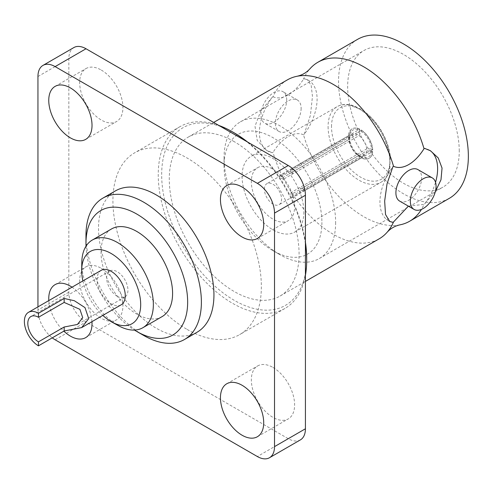 <?xml version="1.0" encoding="UTF-8"?>
<svg xmlns="http://www.w3.org/2000/svg" width="493" height="493" viewBox="0 0 493 493"><rect width="100%" height="100%" fill="white"/><g stroke="black" fill="none" stroke-linecap="round" stroke-linejoin="round"><path stroke-width="0.37" stroke-dasharray="2.46 1.85" d="M272.974 169.185A30.591 17.662 60 0 1 292.965 196.146A30.591 17.662 60 0 1 288.276 220.661A30.591 17.662 60 0 1 257.679 202.993A30.591 17.662 60 0 1 257.679 167.669A30.591 17.662 60 0 1 272.974 169.185M101.293 70.068A30.591 17.662 60 0 1 121.278 97.022A30.591 17.662 60 0 1 116.588 121.537A30.591 17.662 60 0 1 85.998 103.875A30.591 17.662 60 0 1 85.998 68.552A30.591 17.662 60 0 1 101.293 70.068M48.819 300.588A30.591 17.662 -120 0 0 63.85 331.16M101.293 268.309A30.591 17.662 60 0 1 121.278 295.27A30.591 17.662 60 0 1 116.588 319.778A30.591 17.662 60 0 1 85.998 302.117A30.591 17.662 60 0 1 85.998 266.793A30.591 17.662 60 0 1 101.293 268.309M91.957 321.664A30.591 17.662 -120 0 0 72.046 287.179M272.974 367.427A30.591 17.662 60 0 1 292.965 394.388A30.591 17.662 60 0 1 288.276 418.902A30.591 17.662 60 0 1 257.679 401.24A30.591 17.662 60 0 1 257.679 365.917A30.591 17.662 60 0 1 272.974 367.427M300.391 439.892A24.28 14.02 60 0 1 288.251 438.69L86.016 321.929A24.28 14.02 60 0 1 68.847 292.195L68.847 58.673A24.28 14.02 60 0 1 73.876 47.556M68.847 292.195L37.949 310.035A24.28 14.02 -120 0 0 52.264 337.853M85.967 235.5A81.616 47.118 -120 0 0 143.679 335.45M115.424 190.89A81.616 47.118 -120 0 0 102.914 256.286A81.616 47.118 -120 0 0 156.232 328.202A81.616 47.118 -120 0 0 197.04 332.245M86.022 246.173A71.904 41.511 -120 0 0 134.46 330.07M111.51 228.955A50.606 29.216 -120 0 0 103.752 269.505A50.606 29.216 -120 0 0 136.808 314.103A50.606 29.216 -120 0 0 162.111 316.605M81.789 262.603A50.606 29.216 -120 0 0 117.568 325.207A50.606 29.216 -120 0 0 118.11 325.516M82.898 280.918A41.72 24.089 -120 0 0 102.809 315.397M101.231 270.33A19.911 11.493 -120 0 0 98.181 286.285A19.911 11.493 -120 0 0 111.19 303.83A19.911 11.493 -120 0 0 121.142 304.816M117.297 296.336A15.055 8.689 -120 0 0 124.828 297.082A15.055 8.689 -120 0 0 124.828 279.697A15.055 8.689 -120 0 0 109.773 271.008A15.055 8.689 -120 0 0 107.468 283.068A15.055 8.689 -120 0 0 117.297 296.336M37.949 310.035L37.949 306.868M247.646 142.076A102.538 59.197 60 0 1 305.42 242.143M306.683 258.424A102.538 59.197 60 0 1 234.181 300.286A102.538 59.197 60 0 1 161.673 174.707A102.538 59.197 60 0 1 234.181 132.845M218.837 125.444A104.966 60.602 -120 0 0 179.982 126.652A104.966 60.602 -120 0 0 163.892 210.764A104.966 60.602 -120 0 0 232.462 303.263A104.966 60.602 -120 0 0 284.942 308.458A104.966 60.602 -120 0 0 305.42 275.414M305.42 243.943A104.966 60.602 -120 0 0 246.087 141.177M286.71 100.005A18.21 10.513 120 0 0 282.939 91.667A18.21 10.513 120 0 0 264.729 102.18A18.21 10.513 120 0 0 264.729 123.207A18.21 10.513 120 0 0 278.761 118.326A18.21 10.513 120 0 0 286.71 100.005M399.669 201.113A18.21 10.513 120 0 0 417.879 190.6A18.21 10.513 120 0 0 417.879 169.574M389.205 221.111A40.79 23.553 -60 0 1 388.379 220.673A40.79 23.553 -60 0 1 392.909 166.696M287.388 79.872A91.778 52.985 -120 0 0 273.011 96.751L272.389 97.109A40.79 23.553 120 0 0 267.859 151.086A40.79 23.553 120 0 0 272.389 152.738L273.011 152.374A91.778 52.985 -120 0 0 379.16 238.834M272.389 97.109L260.809 110.894L254.998 126.226L257.21 140.419L266.516 150.31L272.389 152.738M301.131 108.331A18.21 10.513 -60 0 1 293.181 126.652A18.21 10.513 -60 0 1 279.149 131.532A18.21 10.513 -60 0 1 279.149 110.506A18.21 10.513 -60 0 1 297.359 99.993A18.21 10.513 -60 0 1 301.131 108.331M408.377 206.142L424.017 204.361A91.778 52.985 60 0 1 421.423 209.42M435.35 191.567L424.017 204.361M424.639 203.997A40.79 23.553 120 0 0 435.541 182.311M429.736 150.365A40.79 23.553 120 0 0 429.169 150.02A40.79 23.553 120 0 0 424.639 148.375M304.119 78.788A40.79 23.553 -60 0 1 308.649 80.439A40.79 23.553 -60 0 1 304.119 134.416L310.43 115.245L312.463 96.437L311.194 85.443L307.299 79.656L304.119 78.788L303.497 79.151A91.778 52.985 60 0 1 309.807 68.952M399.829 224.876A91.778 52.985 60 0 1 303.497 134.774L304.119 134.416M303.497 134.774C294.29 130.713 282.156 137.763 273.011 152.374M273.011 96.751C282.218 100.812 294.352 93.762 303.497 79.151M357.567 39.354A91.778 52.985 -120 0 0 338.555 81.37A91.778 52.985 -120 0 0 378.618 173.727A91.778 52.985 -120 0 0 449.345 198.315M459.248 151.049A78.911 45.559 -120 0 0 424.806 71.639A78.911 45.559 -120 0 0 364 50.496A78.911 45.559 -120 0 0 364 141.614A78.911 45.559 -120 0 0 442.905 187.174A78.911 45.559 -120 0 0 459.248 151.049M321.904 222.417A69.199 39.951 60 0 1 272.974 250.666A69.199 39.951 60 0 1 224.044 165.919A69.199 39.951 60 0 1 272.974 137.67A69.199 39.951 60 0 1 321.904 222.417M335.641 222.417A78.911 45.559 60 0 1 319.298 258.542A78.911 45.559 60 0 1 279.839 254.628A78.911 45.559 60 0 1 224.044 157.988A78.911 45.559 60 0 1 240.387 121.863A78.911 45.559 60 0 1 301.192 143.007A78.911 45.559 60 0 1 335.641 222.417M303.879 212.008A43.704 25.229 60 0 1 294.826 232.018A43.704 25.229 60 0 1 261.148 220.309A43.704 25.229 60 0 1 242.069 176.328A43.704 25.229 60 0 1 251.122 156.318A43.704 25.229 60 0 1 284.8 168.027A43.704 25.229 60 0 1 303.879 212.008M371.488 150.932A15.542 8.973 60 0 1 361.394 156.762L358.99 155.363L292.719 193.62A12.14 7.007 60 0 1 290.999 192.634L357.271 154.371L359.674 155.77A15.542 8.973 60 0 1 349.58 138.28L349.586 141.066L283.321 179.323A12.14 7.007 60 0 1 283.278 178.306A12.14 7.007 60 0 1 283.321 177.338L349.586 139.081L349.58 136.302A15.542 8.973 60 0 1 359.674 130.472L357.271 134.644L290.999 172.907A12.14 7.007 60 0 1 292.719 173.9L358.99 135.637L361.394 131.465A15.542 8.973 60 0 1 371.488 148.948L366.669 148.941L300.403 187.204A12.14 7.007 60 0 1 300.403 189.189L366.669 150.926L371.488 150.932L372.517 151.53L303.848 191.173A16.996 9.811 -120 0 0 303.848 189.195L372.517 149.545A16.996 9.811 -120 0 0 361.394 130.269L292.719 169.919A16.996 9.811 -120 0 0 290.999 168.926L359.674 129.277A16.996 9.811 -120 0 0 352.033 128.895A16.996 9.811 -120 0 0 348.545 135.704L279.87 175.354A16.996 9.811 -120 0 0 279.839 176.328A16.996 9.811 -120 0 0 279.87 177.332L348.545 137.689A16.996 9.811 -120 0 0 359.674 156.959L290.999 196.608A16.996 9.811 -120 0 0 292.719 197.601L361.394 157.951A16.996 9.811 -120 0 0 369.029 158.333A16.996 9.811 -120 0 0 372.517 151.53M371.488 148.948L372.517 149.545M303.848 189.195L300.403 187.204M361.394 131.465L361.394 130.269M292.719 173.9L292.719 169.919M290.999 172.907L290.999 168.926M359.674 130.472L359.674 129.277M349.58 136.302L348.545 135.704M283.321 177.338L279.87 175.354M303.848 191.173L300.403 189.189M283.321 179.323L279.87 177.332M349.58 138.28L348.545 137.689M359.674 155.77L359.674 156.959M290.999 192.634L290.999 196.608M292.719 193.62L292.719 197.601M361.394 156.762L361.394 157.951M366.669 150.926A12.14 7.007 60 0 1 364.198 155.517A12.14 7.007 60 0 1 358.99 155.363M349.586 141.066A12.14 7.007 -120 0 0 357.271 154.371M366.669 148.941A12.14 7.007 -120 0 0 358.99 135.637M349.586 139.081A12.14 7.007 60 0 1 352.057 134.49A12.14 7.007 60 0 1 357.271 134.644M264.39 189.213A12.14 7.007 60 0 1 266.904 183.655A12.14 7.007 60 0 1 279.044 190.662A12.14 7.007 60 0 1 279.044 204.681A12.14 7.007 60 0 1 269.689 201.427A12.14 7.007 60 0 1 264.39 189.213M348.687 136.579A16.996 9.811 -120 0 0 356.106 153.68A16.996 9.811 -120 0 0 369.202 158.235A16.996 9.811 -120 0 0 369.202 138.613A16.996 9.811 -120 0 0 352.205 128.796A16.996 9.811 -120 0 0 348.687 136.579M234.181 141.627A91.778 52.985 -120 0 0 188.289 137.085A91.778 52.985 -120 0 0 188.289 243.061A91.778 52.985 -120 0 0 280.067 296.046A91.778 52.985 -120 0 0 294.136 222.503A91.778 52.985 -120 0 0 234.181 141.627M187.137 329.429A104.966 60.602 -120 0 0 239.616 334.63A104.966 60.602 -120 0 0 239.616 213.426A104.966 60.602 -120 0 0 134.651 152.824A104.966 60.602 -120 0 0 118.566 236.936A104.966 60.602 -120 0 0 187.137 329.429M288.251 438.69L257.352 456.53M37.949 76.514L68.847 58.673M55.117 339.776L86.016 321.929M331.518 126.664A41.276 23.83 60 0 1 375.296 122.757A41.276 23.83 60 0 1 375.296 181.128A41.276 23.83 60 0 1 331.518 126.664M328.085 126.664A43.704 25.229 -120 0 0 347.164 170.646A43.704 25.229 -120 0 0 380.836 182.355A43.704 25.229 -120 0 0 380.842 131.89A43.704 25.229 -120 0 0 337.138 106.661A43.704 25.229 -120 0 0 328.085 126.664M257.371 238.501L288.276 220.661M226.78 185.51L257.679 167.669M85.69 139.377L116.588 121.537M55.093 86.392L85.998 68.552M85.69 337.625L116.588 319.778M55.093 284.634L85.998 266.793M257.371 436.743L288.276 418.902M226.78 383.757L257.679 365.917M109.773 271.008L30.93 316.524M124.828 297.082L77.389 324.468M388.379 220.673L389.729 221.449M267.859 151.086L266.516 150.31M297.359 99.993L282.939 91.667M279.149 131.532L264.729 123.207M429.169 150.02L430.518 150.796M308.649 80.439L307.299 79.663M272.974 250.666L279.839 254.628M224.044 165.919L224.044 157.988M319.298 258.542L442.905 187.174M240.387 121.863L364 50.496M352.057 134.49L266.904 183.655M364.198 155.517L279.044 204.681M294.826 232.018L380.836 182.355C385.353 179.772 388.361 175.231 389.864 168.729L390.222 155.56C389.057 146.865 385.902 138.262 380.762 129.751C375.093 120.643 368.462 113.754 360.864 109.095L353.555 105.693C347.127 103.703 341.655 104.029 337.138 106.661L251.122 156.318M280.067 296.046L305.42 281.411M188.289 137.085L213.648 122.443M179.982 126.652L134.651 152.824M284.942 308.458L239.616 334.63"/><path stroke-width="0.74" d="M242.075 187.026A30.591 17.662 -120 0 0 226.78 185.51A30.591 17.662 -120 0 0 222.09 210.024A30.591 17.662 -120 0 0 242.075 236.985A30.591 17.662 -120 0 0 257.371 238.501A30.591 17.662 -120 0 0 262.06 213.987A30.591 17.662 -120 0 0 242.075 187.026M70.388 87.908A30.591 17.662 -120 0 0 55.093 86.392A30.591 17.662 -120 0 0 50.403 110.907A30.591 17.662 -120 0 0 70.388 137.861A30.591 17.662 -120 0 0 85.69 139.377A30.591 17.662 -120 0 0 90.373 114.863A30.591 17.662 -120 0 0 70.388 87.908M72.046 287.179A30.591 17.662 -120 0 0 70.388 286.15A30.591 17.662 -120 0 0 55.093 284.634A30.591 17.662 -120 0 0 48.819 300.588M63.85 331.16A30.591 17.662 -120 0 0 70.388 336.109A30.591 17.662 -120 0 0 85.69 337.625A30.591 17.662 -120 0 0 91.957 321.664M242.075 385.273A30.591 17.662 -120 0 0 226.78 383.757A30.591 17.662 -120 0 0 222.09 408.272A30.591 17.662 -120 0 0 242.075 435.227A30.591 17.662 -120 0 0 257.371 436.743A30.591 17.662 -120 0 0 262.06 412.228A30.591 17.662 -120 0 0 242.075 385.273M305.42 195.259L274.521 213.099A24.28 14.02 -120 0 0 257.352 183.359L288.251 165.519A24.28 14.02 60 0 1 305.42 195.259L305.42 428.781A24.28 14.02 60 0 1 300.391 439.892L269.492 457.732A24.28 14.02 -120 0 0 274.521 446.621L305.42 428.781M52.264 337.853A24.28 14.02 -120 0 0 55.117 339.776L257.352 456.53A24.28 14.02 -120 0 0 269.492 457.732M42.977 65.403L73.876 47.556A24.28 14.02 60 0 1 86.016 48.758L55.117 66.604A24.28 14.02 -120 0 0 42.977 65.403A24.28 14.02 -120 0 0 37.949 76.514L37.949 306.868M134.46 330.07A71.904 41.511 -120 0 0 136.808 331.487L143.679 335.456A81.616 47.118 -120 0 0 143.679 335.456A81.616 47.118 -120 0 0 184.487 339.492A81.616 47.118 -120 0 0 184.487 245.255A81.616 47.118 -120 0 0 102.871 198.137A81.616 47.118 -120 0 0 85.967 235.5L85.967 243.425A71.904 41.511 -120 0 0 86.022 246.173M184.487 339.492L197.04 332.245A81.616 47.118 -120 0 0 197.04 238.008A81.616 47.118 -120 0 0 115.424 190.89L102.871 198.137M143.679 335.45L136.808 331.487A71.904 41.511 -120 0 0 187.654 302.135A71.904 41.511 -120 0 0 136.808 214.073A71.904 41.511 -120 0 0 85.967 243.425M102.809 315.397A41.72 24.089 -120 0 0 111.19 321.639A41.72 24.089 -120 0 0 111.634 321.892L118.11 325.516A50.606 29.216 -120 0 0 142.871 327.716L162.111 316.605A50.606 29.216 -120 0 0 162.111 258.172A50.606 29.216 -120 0 0 111.51 228.955L92.265 240.066A50.606 29.216 -120 0 0 81.789 262.603L81.69 270.028A41.72 24.089 -120 0 0 82.898 280.918M142.871 327.716A50.606 29.216 -120 0 0 142.871 269.283A50.606 29.216 -120 0 0 92.265 240.066M111.634 321.892A41.72 24.089 -120 0 0 140.69 304.434A41.72 24.089 -120 0 0 111.338 253.599A41.72 24.089 -120 0 0 81.69 270.028M81.653 327.611L121.142 304.816A19.911 11.493 -120 0 0 121.142 281.83A19.911 11.493 -120 0 0 101.231 270.33L28.502 312.322A19.911 11.493 -120 0 0 25.451 328.276A19.911 11.493 -120 0 0 38.46 345.821L64.164 330.976L81.653 327.611L88.722 318.644L84.993 307.614L74.32 300.712L64.164 298.468L64.164 302.431L38.46 317.27A15.055 8.689 -120 0 0 30.93 316.524A15.055 8.689 -120 0 0 28.625 328.591A15.055 8.689 -120 0 0 38.46 341.852L38.46 345.821M64.164 298.468L38.46 313.308A19.911 11.493 -120 0 0 28.502 312.322M38.46 313.308L38.46 317.27M38.46 341.852L64.164 327.013L77.389 324.468L82.732 317.689L79.909 309.345L64.164 302.431M64.164 327.013L64.164 330.976M274.521 213.099L274.521 446.621M55.117 66.604L257.352 183.359M86.016 48.758L288.251 165.519M246.087 141.177A104.966 60.602 -120 0 0 232.462 131.853L234.181 132.845A102.538 59.197 60 0 1 247.646 142.076M305.42 242.143A102.538 59.197 60 0 1 306.683 258.424L306.683 260.409A104.966 60.602 -120 0 0 305.42 243.943M234.181 132.845L232.462 131.853A104.966 60.602 -120 0 0 218.837 125.444M305.42 275.414A104.966 60.602 -120 0 0 306.683 260.409M410.324 201.107A18.21 10.513 -60 0 1 418.267 182.78A18.21 10.513 -60 0 1 432.299 177.899A18.21 10.513 -60 0 1 432.299 198.925A18.21 10.513 -60 0 1 414.095 209.439A18.21 10.513 -60 0 1 410.324 201.107M432.299 177.899L417.879 169.574A18.21 10.513 120 0 0 403.847 174.454A18.21 10.513 120 0 0 395.897 192.781A18.21 10.513 120 0 0 399.669 201.113L414.095 209.439M305.42 281.411L379.16 238.834A91.778 52.985 -120 0 0 387.221 232.154A91.778 52.985 -120 0 0 393.537 221.955L392.909 222.318L389.729 221.449L385.526 214.517L384.657 201.076L387.048 183.784L392.909 166.696L393.537 166.332A91.778 52.985 -120 0 0 333.274 84.414A91.778 52.985 -120 0 0 297.199 76.236A91.778 52.985 -120 0 0 287.388 79.872L213.648 122.443M392.909 222.318A40.79 23.553 -60 0 1 389.205 221.111M393.537 221.955L408.377 206.142M435.541 182.311A40.79 23.553 120 0 0 429.736 150.365M297.199 76.236C302.154 75.109 306.356 72.681 309.807 68.952A91.778 52.985 60 0 1 317.868 62.272A91.778 52.985 60 0 1 424.017 148.732L424.639 148.375L430.518 150.796L438.252 157.97L442.048 168.107L440.982 179.797L435.35 191.567M424.017 148.732C414.816 163.423 402.676 170.387 393.537 166.332M421.423 209.42A91.778 52.985 60 0 1 409.646 221.234A91.778 52.985 60 0 1 399.829 224.876C394.875 225.997 390.672 228.425 387.221 232.154M409.646 221.234L449.345 198.315A91.778 52.985 -120 0 0 449.345 92.339A91.778 52.985 -120 0 0 357.567 39.354L317.868 62.272"/></g></svg>
